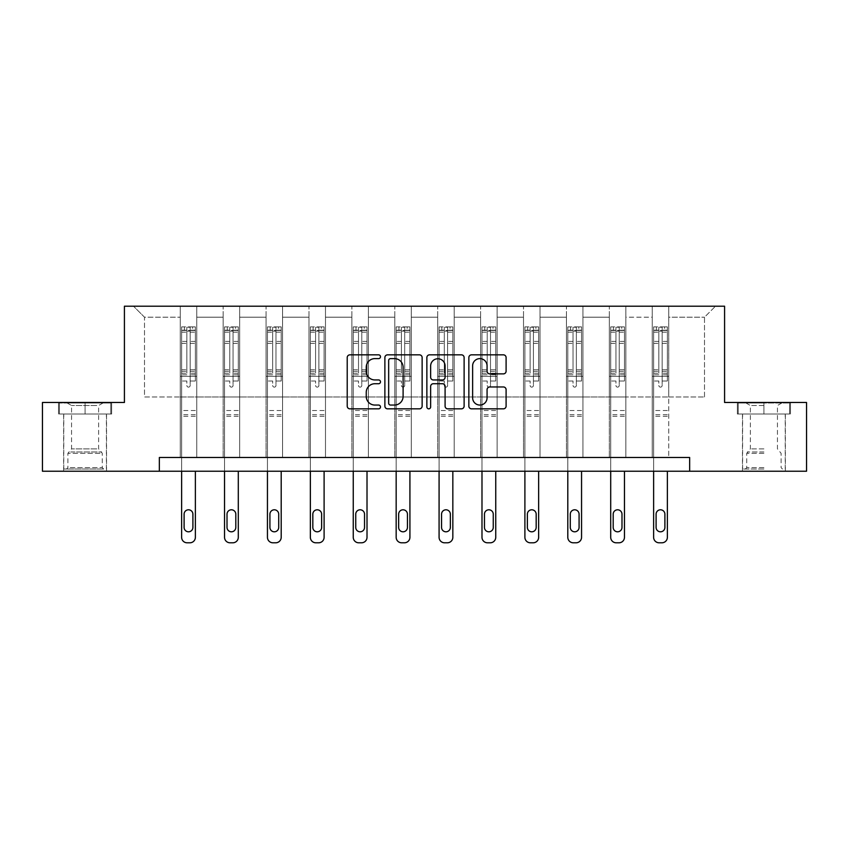 <?xml version="1.0" encoding="UTF-8"?>
<svg xmlns="http://www.w3.org/2000/svg" width="849" height="849" viewBox="0 0 849 849"><rect width="100%" height="100%" fill="white"/><g stroke="black" fill="none" stroke-linecap="round" stroke-linejoin="round"><path stroke-width="0.64" stroke-dasharray="4.25 3.18" d="M380.49 356.729A1.889 1.889 0 0 0 378.601 354.84L349.915 354.84A2.696 2.696 0 0 0 347.22 357.546L347.22 406.14A2.696 2.696 0 0 0 349.915 408.836L378.601 408.836A1.889 1.889 0 0 0 380.49 406.947A1.889 1.889 0 0 0 378.601 405.058L374.887 405.058A8.639 8.639 0 0 1 366.248 396.419L366.248 392.365A8.639 8.639 0 0 1 374.887 383.727L378.601 383.727A1.889 1.889 0 0 0 380.49 381.838A1.889 1.889 0 0 0 378.601 379.949L374.887 379.949A8.639 8.639 0 0 1 366.248 371.31L366.248 367.256A8.639 8.639 0 0 1 374.887 358.618L378.601 358.618A1.889 1.889 0 0 0 380.49 356.729M763.92 414.025L737.378 414.025L790.461 414.025L763.92 414.025L763.92 402.468L790.461 402.468L737.378 402.468L763.92 402.468L763.92 414.025L785.229 414.025L738.195 414.025L789.634 414.025L742.599 414.025L763.92 414.025L763.92 403.02L738.195 403.02L789.634 403.02L763.92 403.02L781.791 403.02L763.92 403.02L763.92 414.025M763.92 471.227L742.461 471.227L763.92 471.227M85.08 414.025L111.622 414.025L58.539 414.025L85.08 414.025L85.08 402.468L111.622 402.468L58.539 402.468L85.08 402.468L85.08 414.025L110.805 414.025L59.366 414.025L85.08 414.025L85.08 403.02L110.805 403.02L59.366 403.02L85.08 403.02L85.08 414.025M85.08 471.227L106.539 471.227L85.08 471.227M689.653 471.227L689.653 457.484L689.653 471.227L806.55 471.227L806.55 402.468L724.579 402.468L724.579 306.202L124.421 306.202L124.421 402.468L42.45 402.468L42.45 471.227L159.347 471.227L159.347 457.484L689.653 457.484L159.347 457.484L689.653 457.484L689.653 471.227L159.347 471.227L159.347 457.484L159.347 471.227M652.244 306.202L715.505 306.202L668.747 306.202L668.747 396.971L704.5 396.971L668.747 396.971L668.747 317.197L704.5 317.197L668.747 317.197L668.747 306.202L668.747 457.484L652.244 457.484L668.747 457.484L652.244 457.484L668.747 457.484L668.747 306.202L625.84 306.202L652.244 306.202L652.244 396.971L625.84 396.971L652.244 396.971L652.244 317.197L625.84 317.197L625.84 396.971L625.84 317.197L652.244 317.197L652.244 306.202L652.244 457.484L652.244 376.34L652.244 396.971L668.747 396.971L652.244 396.971L652.244 376.34L668.747 376.34L652.244 376.34L652.244 457.484L652.244 306.202M609.338 306.202L625.84 306.202L625.84 457.484L609.338 457.484L625.84 457.484L609.338 457.484L625.84 457.484L625.84 306.202L582.934 306.202L609.338 306.202L609.338 396.971L582.934 396.971L609.338 396.971L609.338 317.197L582.934 317.197L582.934 396.971L582.934 317.197L609.338 317.197L609.338 306.202L609.338 457.484L609.338 376.34L609.338 396.971L625.84 396.971L609.338 396.971L609.338 376.34L625.84 376.34L609.338 376.34L609.338 457.484L609.338 306.202M566.432 306.202L582.934 306.202L582.934 457.484L566.432 457.484L582.934 457.484L566.432 457.484L582.934 457.484L582.934 306.202L540.028 306.202L566.432 306.202L566.432 396.971L540.028 396.971L566.432 396.971L566.432 317.197L540.028 317.197L540.028 396.971L540.028 317.197L566.432 317.197L566.432 306.202L566.432 457.484L566.432 376.34L566.432 396.971L582.934 396.971L566.432 396.971L566.432 376.34L582.934 376.34L566.432 376.34L566.432 457.484L566.432 306.202M523.515 306.202L540.028 306.202L540.028 457.484L523.515 457.484L540.028 457.484L523.515 457.484L540.028 457.484L540.028 306.202L497.111 306.202L523.515 306.202L523.515 396.971L497.111 396.971L523.515 396.971L523.515 317.197L497.111 317.197L497.111 396.971L497.111 317.197L523.515 317.197L523.515 306.202L523.515 457.484L523.515 376.34L523.515 396.971L540.028 396.971L523.515 396.971L523.515 376.34L540.028 376.34L523.515 376.34L523.515 457.484L523.515 306.202M480.608 306.202L497.111 306.202L497.111 457.484L480.608 457.484L497.111 457.484L480.608 457.484L497.111 457.484L497.111 306.202L454.204 306.202L480.608 306.202L480.608 396.971L454.204 396.971L480.608 396.971L480.608 317.197L454.204 317.197L454.204 396.971L454.204 317.197L480.608 317.197L480.608 306.202L480.608 457.484L480.608 376.34L480.608 396.971L497.111 396.971L480.608 396.971L480.608 376.34L497.111 376.34L480.608 376.34L480.608 457.484L480.608 306.202M437.702 306.202L454.204 306.202L454.204 457.484L437.702 457.484L454.204 457.484L437.702 457.484L454.204 457.484L454.204 306.202L411.298 306.202L437.702 306.202L437.702 396.971L411.298 396.971L437.702 396.971L437.702 317.197L411.298 317.197L411.298 396.971L411.298 317.197L437.702 317.197L437.702 306.202L437.702 457.484L437.702 376.34L437.702 396.971L454.204 396.971L437.702 396.971L437.702 376.34L454.204 376.34L437.702 376.34L437.702 457.484L437.702 306.202M394.796 306.202L411.298 306.202L411.298 457.484L394.796 457.484L411.298 457.484L394.796 457.484L411.298 457.484L411.298 306.202L368.392 306.202L394.796 306.202L394.796 396.971L368.392 396.971L394.796 396.971L394.796 317.197L368.392 317.197L368.392 396.971L368.392 317.197L394.796 317.197L394.796 306.202L394.796 457.484L394.796 376.34L394.796 396.971L411.298 396.971L394.796 396.971L394.796 376.34L411.298 376.34L394.796 376.34L394.796 457.484L394.796 306.202M351.889 306.202L368.392 306.202L368.392 457.484L351.889 457.484L368.392 457.484L351.889 457.484L368.392 457.484L368.392 306.202L325.485 306.202L351.889 306.202L351.889 396.971L325.485 396.971L351.889 396.971L351.889 317.197L325.485 317.197L325.485 396.971L325.485 317.197L351.889 317.197L351.889 306.202L351.889 457.484L351.889 376.34L351.889 396.971L368.392 396.971L351.889 396.971L351.889 376.34L368.392 376.34L351.889 376.34L351.889 457.484L351.889 306.202M308.972 306.202L325.485 306.202L325.485 457.484L308.972 457.484L325.485 457.484L308.972 457.484L325.485 457.484L325.485 306.202L282.568 306.202L308.972 306.202L308.972 396.971L282.568 396.971L308.972 396.971L308.972 317.197L282.568 317.197L282.568 396.971L282.568 317.197L308.972 317.197L308.972 306.202L308.972 457.484L308.972 376.34L308.972 396.971L325.485 396.971L308.972 396.971L308.972 376.34L325.485 376.34L308.972 376.34L308.972 457.484L308.972 306.202M266.066 306.202L282.568 306.202L282.568 457.484L266.066 457.484L282.568 457.484L266.066 457.484L282.568 457.484L282.568 306.202L239.662 306.202L266.066 306.202L266.066 396.971L239.662 396.971L266.066 396.971L266.066 317.197L239.662 317.197L239.662 396.971L239.662 317.197L266.066 317.197L266.066 306.202L266.066 457.484L266.066 376.34L266.066 396.971L282.568 396.971L266.066 396.971L266.066 376.34L282.568 376.34L266.066 376.34L266.066 457.484L266.066 306.202M223.16 306.202L239.662 306.202L239.662 457.484L223.16 457.484L239.662 457.484L223.16 457.484L239.662 457.484L239.662 306.202L196.756 306.202L223.16 306.202L223.16 396.971L196.756 396.971L223.16 396.971L223.16 317.197L196.756 317.197L196.756 396.971L196.756 317.197L223.16 317.197L223.16 306.202L223.16 457.484L223.16 376.34L223.16 396.971L239.662 396.971L223.16 396.971L223.16 376.34L239.662 376.34L223.16 376.34L223.16 457.484L223.16 306.202M180.253 306.202L196.756 306.202L196.756 457.484L180.253 457.484L196.756 457.484L180.253 457.484L196.756 457.484L196.756 306.202L133.495 306.202L180.253 306.202L180.253 396.971L144.5 396.971L144.5 317.197L180.253 317.197L144.5 317.197L133.495 306.202L144.5 317.197L144.5 396.971L180.253 396.971L180.253 306.202L180.253 457.484L180.253 306.202M704.5 396.971L704.5 317.197L715.505 306.202L704.5 317.197L704.5 396.971M180.253 396.971L196.756 396.971L196.756 376.34L196.756 457.484L196.756 376.34L196.756 396.971L180.253 396.971L180.253 376.34L196.756 376.34L180.253 376.34L180.253 457.484L180.253 396.971M180.253 376.34L196.756 376.34L180.253 376.34M223.16 376.34L239.662 376.34L223.16 376.34M266.066 376.34L282.568 376.34L266.066 376.34M308.972 376.34L325.485 376.34L308.972 376.34M351.889 376.34L368.392 376.34L351.889 376.34M394.796 376.34L411.298 376.34L394.796 376.34M437.702 376.34L454.204 376.34L437.702 376.34M480.608 376.34L497.111 376.34L480.608 376.34M523.515 376.34L540.028 376.34L523.515 376.34M566.432 376.34L582.934 376.34L566.432 376.34M609.338 376.34L625.84 376.34L609.338 376.34M652.244 376.34L668.747 376.34L652.244 376.34M58.539 414.025L58.539 402.468L58.539 414.025M111.622 414.025L111.622 402.468L111.622 414.025M790.461 414.025L790.461 402.468L790.461 414.025M737.378 414.025L737.378 402.468L737.378 414.025M422.133 406.14L422.133 357.546A2.696 2.696 0 0 0 419.438 354.84L387.579 354.84A2.696 2.696 0 0 0 384.884 357.546L384.884 406.14A2.696 2.696 0 0 0 387.579 408.836L419.438 408.836A2.696 2.696 0 0 0 422.133 406.14M390.551 358.618A1.889 1.889 0 0 0 388.662 360.507L388.662 403.169A1.889 1.889 0 0 0 390.551 405.058L394.467 405.058A8.639 8.639 0 0 0 403.105 396.419L403.105 367.256A8.639 8.639 0 0 0 394.467 358.618L390.551 358.618M429.562 354.84L461.421 354.84A2.696 2.696 0 0 1 464.116 357.546L464.116 406.14A2.696 2.696 0 0 1 461.421 408.836L447.784 408.836A2.696 2.696 0 0 1 445.088 406.14L445.088 386.433A2.696 2.696 0 0 0 442.382 383.727L433.34 383.727A2.696 2.696 0 0 0 430.645 386.433L430.645 406.947A1.889 1.889 0 0 1 428.756 408.836A1.889 1.889 0 0 1 426.867 406.947L426.867 357.546A2.696 2.696 0 0 1 429.562 354.84M445.088 365.983A7.227 7.227 0 0 0 437.861 358.756A7.227 7.227 0 0 0 430.645 365.983L430.645 377.253A2.696 2.696 0 0 0 433.34 379.949L442.382 379.949A2.696 2.696 0 0 0 445.088 377.253L445.088 365.983M489.767 373.878L503.404 373.878A2.696 2.696 0 0 0 506.1 371.172L506.1 357.546A2.696 2.696 0 0 0 503.404 354.84L471.545 354.84A2.696 2.696 0 0 0 468.85 357.546L468.85 406.14A2.696 2.696 0 0 0 471.545 408.836L503.404 408.836A2.696 2.696 0 0 0 506.1 406.14L506.1 389.67A2.696 2.696 0 0 0 503.404 386.964L489.767 386.964A2.696 2.696 0 0 0 487.071 389.67L487.071 397.831A7.227 7.227 0 0 1 479.844 405.058A7.227 7.227 0 0 1 472.628 397.831L472.628 365.845A7.227 7.227 0 0 1 479.844 358.618A7.227 7.227 0 0 1 487.071 365.845L487.071 371.172A2.696 2.696 0 0 0 489.767 373.878M186.854 385.467A1.656 1.656 0 0 0 188.499 387.123A1.656 1.656 0 0 1 186.854 385.467L186.854 381.01L186.854 385.467M195.312 326.886L192.627 326.886L192.627 330.463L195.376 330.463L195.376 326.886L181.622 326.886L181.622 537.3A5.497 5.497 0 0 0 187.13 542.798L189.879 542.798A5.497 5.497 0 0 0 195.376 537.3L195.376 471.227M181.622 326.886L181.622 471.227M195.376 330.463L195.376 381.01L190.155 381.01L190.155 385.467A1.656 1.656 0 0 1 188.499 387.123A1.656 1.656 0 0 0 190.155 385.467L190.155 369.782L195.376 369.782M195.376 326.886L195.376 381.01L190.155 381.01L190.155 327.226L186.854 327.226L186.854 373.22L181.622 373.22M192.627 326.886L181.697 326.886M192.627 330.463L184.382 330.463L184.382 326.886M181.622 330.463L195.312 330.463M181.697 330.463L184.382 330.463M181.622 369.782L186.854 369.782L186.854 331.184L190.155 331.184L190.155 369.782M184.106 527.399A4.404 4.404 0 0 0 188.499 531.803A4.404 4.404 0 0 0 192.903 527.399L192.903 514.197A4.404 4.404 0 0 0 188.499 509.793A4.404 4.404 0 0 0 184.106 514.197L184.106 527.399M186.854 369.782L186.854 373.22M195.376 416.275L181.622 416.275M186.854 331.184L186.854 327.226M190.155 331.184L190.155 327.226M101.158 469.03L66.519 469.03L101.158 469.03M70.191 467.661L102.273 467.661L70.191 467.661M100.564 403.02L67.209 403.02L100.564 403.02M96.807 405.525L71.549 405.525L96.807 405.525M96.807 448.877L71.549 448.877L96.807 448.877M103.546 469.03L63.771 469.03L103.546 469.03M103.546 414.025L63.771 414.025L103.546 414.025M59.366 414.025L59.366 403.02L59.366 414.025M110.805 414.025L110.805 403.02L110.805 414.025M763.92 469.03L742.599 469.03L763.92 469.03M763.92 467.661L746.727 467.661L763.92 467.661M763.92 405.525L750.378 405.525L763.92 405.525M763.92 448.877L750.378 448.877L763.92 448.877M789.634 414.025L789.634 403.02L789.634 414.025M738.195 414.025L738.195 403.02L738.195 414.025M229.761 385.467A1.656 1.656 0 0 0 231.416 387.123A1.656 1.656 0 0 1 229.761 385.467L229.761 381.01L229.761 385.467M238.219 326.886L235.534 326.886L235.534 330.463L238.293 330.463L238.293 326.886L224.539 326.886L224.539 537.3A5.497 5.497 0 0 0 230.037 542.798L232.785 542.798A5.497 5.497 0 0 0 238.293 537.3L238.293 471.227M224.539 326.886L224.539 471.227M238.293 330.463L238.293 381.01L233.061 381.01L233.061 385.467A1.656 1.656 0 0 1 231.416 387.123A1.656 1.656 0 0 0 233.061 385.467L233.061 369.782L238.293 369.782M238.293 326.886L238.293 381.01L233.061 381.01L233.061 327.226L229.761 327.226L229.761 373.22L224.539 373.22M235.534 326.886L224.603 326.886M235.534 330.463L227.288 330.463L227.288 326.886M224.539 330.463L238.219 330.463M224.603 330.463L227.288 330.463M224.539 369.782L229.761 369.782L229.761 331.184L233.061 331.184L233.061 369.782M227.012 527.399A4.404 4.404 0 0 0 231.416 531.803A4.404 4.404 0 0 0 235.81 527.399L235.81 514.197A4.404 4.404 0 0 0 231.416 509.793A4.404 4.404 0 0 0 227.012 514.197L227.012 527.399M229.761 369.782L229.761 373.22M238.293 416.275L224.539 416.275M229.761 331.184L229.761 327.226M233.061 331.184L233.061 327.226M272.667 385.467A1.656 1.656 0 0 0 274.323 387.123A1.656 1.656 0 0 1 272.667 385.467L272.667 381.01L272.667 385.467M281.125 326.886L278.451 326.886L278.451 330.463L281.199 330.463L281.199 326.886L267.446 326.886L267.446 537.3A5.497 5.497 0 0 0 272.943 542.798L275.692 542.798A5.497 5.497 0 0 0 281.199 537.3L281.199 471.227M267.446 326.886L267.446 471.227M281.199 330.463L281.199 381.01L275.967 381.01L275.967 385.467A1.656 1.656 0 0 1 274.323 387.123A1.656 1.656 0 0 0 275.967 385.467L275.967 369.782L281.199 369.782M281.199 326.886L281.199 381.01L275.967 381.01L275.967 327.226L272.667 327.226L272.667 373.22L267.446 373.22M278.451 326.886L267.509 326.886M278.451 330.463L270.194 330.463L270.194 326.886M267.446 330.463L281.125 330.463M267.509 330.463L270.194 330.463M267.446 369.782L272.667 369.782L272.667 331.184L275.967 331.184L275.967 369.782M269.918 527.399A4.404 4.404 0 0 0 274.323 531.803A4.404 4.404 0 0 0 278.716 527.399L278.716 514.197A4.404 4.404 0 0 0 274.323 509.793A4.404 4.404 0 0 0 269.918 514.197L269.918 527.399M272.667 369.782L272.667 373.22M281.199 416.275L267.446 416.275M272.667 331.184L272.667 327.226M275.967 331.184L275.967 327.226M315.584 385.467A1.656 1.656 0 0 0 317.229 387.123A1.656 1.656 0 0 1 315.584 385.467L315.584 381.01L315.584 385.467M324.031 326.886L321.357 326.886L321.357 330.463L324.106 330.463L324.106 326.886L310.352 326.886L310.352 537.3A5.497 5.497 0 0 0 315.849 542.798L318.608 542.798A5.497 5.497 0 0 0 324.106 537.3L324.106 471.227M310.352 326.886L310.352 471.227M324.106 330.463L324.106 381.01L318.884 381.01L318.884 385.467A1.656 1.656 0 0 1 317.229 387.123A1.656 1.656 0 0 0 318.884 385.467L318.884 369.782L324.106 369.782M324.106 326.886L324.106 381.01L318.884 381.01L318.884 327.226L315.584 327.226L315.584 373.22L310.352 373.22M321.357 326.886L310.426 326.886M321.357 330.463L313.101 330.463L313.101 326.886M310.352 330.463L324.031 330.463M310.426 330.463L313.101 330.463M310.352 369.782L315.584 369.782L315.584 331.184L318.884 331.184L318.884 369.782M312.825 527.399A4.404 4.404 0 0 0 317.229 531.803A4.404 4.404 0 0 0 321.633 527.399L321.633 514.197A4.404 4.404 0 0 0 317.229 509.793A4.404 4.404 0 0 0 312.825 514.197L312.825 527.399M315.584 369.782L315.584 373.22M324.106 416.275L310.352 416.275M315.584 331.184L315.584 327.226M318.884 331.184L318.884 327.226M358.49 385.467A1.656 1.656 0 0 0 360.135 387.123A1.656 1.656 0 0 1 358.49 385.467L358.49 381.01L358.49 385.467M366.948 326.886L364.263 326.886L364.263 330.463L367.012 330.463L367.012 326.886L353.258 326.886L353.258 537.3A5.497 5.497 0 0 0 358.766 542.798L361.515 542.798A5.497 5.497 0 0 0 367.012 537.3L367.012 471.227M353.258 326.886L353.258 471.227M367.012 330.463L367.012 381.01L361.791 381.01L361.791 385.467A1.656 1.656 0 0 1 360.135 387.123A1.656 1.656 0 0 0 361.791 385.467L361.791 369.782L367.012 369.782M367.012 326.886L367.012 381.01L361.791 381.01L361.791 327.226L358.49 327.226L358.49 373.22L353.258 373.22M364.263 326.886L353.333 326.886M364.263 330.463L356.007 330.463L356.007 326.886M353.258 330.463L366.948 330.463M353.333 330.463L356.007 330.463M353.258 369.782L358.49 369.782L358.49 331.184L361.791 331.184L361.791 369.782M355.742 527.399A4.404 4.404 0 0 0 360.135 531.803A4.404 4.404 0 0 0 364.539 527.399L364.539 514.197A4.404 4.404 0 0 0 360.135 509.793A4.404 4.404 0 0 0 355.742 514.197L355.742 527.399M358.49 369.782L358.49 373.22M367.012 416.275L353.258 416.275M358.49 331.184L358.49 327.226M361.791 331.184L361.791 327.226M401.397 385.467A1.656 1.656 0 0 0 403.042 387.123A1.656 1.656 0 0 1 401.397 385.467L401.397 381.01L401.397 385.467M409.855 326.886L407.17 326.886L407.17 330.463L409.918 330.463L409.918 326.886L396.165 326.886L396.165 537.3A5.497 5.497 0 0 0 401.673 542.798L404.421 542.798A5.497 5.497 0 0 0 409.918 537.3L409.918 471.227M396.165 326.886L396.165 471.227M409.918 330.463L409.918 381.01L404.697 381.01L404.697 385.467A1.656 1.656 0 0 1 403.042 387.123A1.656 1.656 0 0 0 404.697 385.467L404.697 369.782L409.918 369.782M409.918 326.886L409.918 381.01L404.697 381.01L404.697 327.226L401.397 327.226L401.397 373.22L396.165 373.22M407.17 326.886L396.239 326.886M407.17 330.463L398.924 330.463L398.924 326.886M396.165 330.463L409.855 330.463M396.239 330.463L398.924 330.463M396.165 369.782L401.397 369.782L401.397 331.184L404.697 331.184L404.697 369.782M398.648 527.399A4.404 4.404 0 0 0 403.042 531.803A4.404 4.404 0 0 0 407.446 527.399L407.446 514.197A4.404 4.404 0 0 0 403.042 509.793A4.404 4.404 0 0 0 398.648 514.197L398.648 527.399M401.397 369.782L401.397 373.22M409.918 416.275L396.165 416.275M401.397 331.184L401.397 327.226M404.697 331.184L404.697 327.226M444.303 385.467A1.656 1.656 0 0 0 445.958 387.123A1.656 1.656 0 0 1 444.303 385.467L444.303 381.01L444.303 385.467M452.761 326.886L450.076 326.886L450.076 330.463L452.835 330.463L452.835 326.886L439.082 326.886L439.082 537.3A5.497 5.497 0 0 0 444.579 542.798L447.327 542.798A5.497 5.497 0 0 0 452.835 537.3L452.835 471.227M439.082 326.886L439.082 471.227M452.835 330.463L452.835 381.01L447.603 381.01L447.603 385.467A1.656 1.656 0 0 1 445.958 387.123A1.656 1.656 0 0 0 447.603 385.467L447.603 369.782L452.835 369.782M452.835 326.886L452.835 381.01L447.603 381.01L447.603 327.226L444.303 327.226L444.303 373.22L439.082 373.22M450.076 326.886L439.145 326.886M450.076 330.463L441.83 330.463L441.83 326.886M439.082 330.463L452.761 330.463M439.145 330.463L441.83 330.463M439.082 369.782L444.303 369.782L444.303 331.184L447.603 331.184L447.603 369.782M441.554 527.399A4.404 4.404 0 0 0 445.958 531.803A4.404 4.404 0 0 0 450.352 527.399L450.352 514.197A4.404 4.404 0 0 0 445.958 509.793A4.404 4.404 0 0 0 441.554 514.197L441.554 527.399M444.303 369.782L444.303 373.22M452.835 416.275L439.082 416.275M444.303 331.184L444.303 327.226M447.603 331.184L447.603 327.226M487.209 385.467A1.656 1.656 0 0 0 488.865 387.123A1.656 1.656 0 0 1 487.209 385.467L487.209 381.01L487.209 385.467M495.667 326.886L492.993 326.886L492.993 330.463L495.742 330.463L495.742 326.886L481.988 326.886L481.988 537.3A5.497 5.497 0 0 0 487.485 542.798L490.234 542.798A5.497 5.497 0 0 0 495.742 537.3L495.742 471.227M481.988 326.886L481.988 471.227M495.742 330.463L495.742 381.01L490.51 381.01L490.51 385.467A1.656 1.656 0 0 1 488.865 387.123A1.656 1.656 0 0 0 490.51 385.467L490.51 369.782L495.742 369.782M495.742 326.886L495.742 381.01L490.51 381.01L490.51 327.226L487.209 327.226L487.209 373.22L481.988 373.22M492.993 326.886L482.052 326.886M492.993 330.463L484.737 330.463L484.737 326.886M481.988 330.463L495.667 330.463M482.052 330.463L484.737 330.463M481.988 369.782L487.209 369.782L487.209 331.184L490.51 331.184L490.51 369.782M484.461 527.399A4.404 4.404 0 0 0 488.865 531.803A4.404 4.404 0 0 0 493.258 527.399L493.258 514.197A4.404 4.404 0 0 0 488.865 509.793A4.404 4.404 0 0 0 484.461 514.197L484.461 527.399M487.209 369.782L487.209 373.22M495.742 416.275L481.988 416.275M487.209 331.184L487.209 327.226M490.51 331.184L490.51 327.226M530.116 385.467A1.656 1.656 0 0 0 531.771 387.123A1.656 1.656 0 0 1 530.116 385.467L530.116 381.01L530.116 385.467M538.574 326.886L535.899 326.886L535.899 330.463L538.648 330.463L538.648 326.886L524.894 326.886L524.894 537.3A5.497 5.497 0 0 0 530.392 542.798L533.151 542.798A5.497 5.497 0 0 0 538.648 537.3L538.648 471.227M524.894 326.886L524.894 471.227M538.648 330.463L538.648 381.01L533.416 381.01L533.416 385.467A1.656 1.656 0 0 1 531.771 387.123A1.656 1.656 0 0 0 533.416 385.467L533.416 369.782L538.648 369.782M538.648 326.886L538.648 381.01L533.416 381.01L533.416 327.226L530.116 327.226L530.116 373.22L524.894 373.22M535.899 326.886L524.969 326.886M535.899 330.463L527.643 330.463L527.643 326.886M524.894 330.463L538.574 330.463M524.969 330.463L527.643 330.463M524.894 369.782L530.116 369.782L530.116 331.184L533.416 331.184L533.416 369.782M527.367 527.399A4.404 4.404 0 0 0 531.771 531.803A4.404 4.404 0 0 0 536.175 527.399L536.175 514.197A4.404 4.404 0 0 0 531.771 509.793A4.404 4.404 0 0 0 527.367 514.197L527.367 527.399M530.116 369.782L530.116 373.22M538.648 416.275L524.894 416.275M530.116 331.184L530.116 327.226M533.416 331.184L533.416 327.226M573.033 385.467A1.656 1.656 0 0 0 574.677 387.123A1.656 1.656 0 0 1 573.033 385.467L573.033 381.01L573.033 385.467M581.491 326.886L578.806 326.886L578.806 330.463L581.554 330.463L581.554 326.886L567.801 326.886L567.801 537.3A5.497 5.497 0 0 0 573.308 542.798L576.057 542.798A5.497 5.497 0 0 0 581.554 537.3L581.554 471.227M567.801 326.886L567.801 471.227M581.554 330.463L581.554 381.01L576.333 381.01L576.333 385.467A1.656 1.656 0 0 1 574.677 387.123A1.656 1.656 0 0 0 576.333 385.467L576.333 369.782L581.554 369.782M581.554 326.886L581.554 381.01L576.333 381.01L576.333 327.226L573.033 327.226L573.033 373.22L567.801 373.22M578.806 326.886L567.875 326.886M578.806 330.463L570.549 330.463L570.549 326.886M567.801 330.463L581.491 330.463M567.875 330.463L570.549 330.463M567.801 369.782L573.033 369.782L573.033 331.184L576.333 331.184L576.333 369.782M570.284 527.399A4.404 4.404 0 0 0 574.677 531.803A4.404 4.404 0 0 0 579.082 527.399L579.082 514.197A4.404 4.404 0 0 0 574.677 509.793A4.404 4.404 0 0 0 570.284 514.197L570.284 527.399M573.033 369.782L573.033 373.22M581.554 416.275L567.801 416.275M573.033 331.184L573.033 327.226M576.333 331.184L576.333 327.226M615.939 385.467A1.656 1.656 0 0 0 617.584 387.123A1.656 1.656 0 0 1 615.939 385.467L615.939 381.01L615.939 385.467M624.397 326.886L621.712 326.886L621.712 330.463L624.461 330.463L624.461 326.886L610.707 326.886L610.707 537.3A5.497 5.497 0 0 0 616.215 542.798L618.963 542.798A5.497 5.497 0 0 0 624.461 537.3L624.461 471.227M610.707 326.886L610.707 471.227M624.461 330.463L624.461 381.01L619.239 381.01L619.239 385.467A1.656 1.656 0 0 1 617.584 387.123A1.656 1.656 0 0 0 619.239 385.467L619.239 369.782L624.461 369.782M624.461 326.886L624.461 381.01L619.239 381.01L619.239 327.226L615.939 327.226L615.939 373.22L610.707 373.22M621.712 326.886L610.781 326.886M621.712 330.463L613.466 330.463L613.466 326.886M610.707 330.463L624.397 330.463M610.781 330.463L613.466 330.463M610.707 369.782L615.939 369.782L615.939 331.184L619.239 331.184L619.239 369.782M613.19 527.399A4.404 4.404 0 0 0 617.584 531.803A4.404 4.404 0 0 0 621.988 527.399L621.988 514.197A4.404 4.404 0 0 0 617.584 509.793A4.404 4.404 0 0 0 613.19 514.197L613.19 527.399M615.939 369.782L615.939 373.22M624.461 416.275L610.707 416.275M615.939 331.184L615.939 327.226M619.239 331.184L619.239 327.226M658.845 385.467A1.656 1.656 0 0 0 660.501 387.123A1.656 1.656 0 0 1 658.845 385.467L658.845 381.01L658.845 385.467M667.303 326.886L664.618 326.886L664.618 330.463L667.378 330.463L667.378 326.886L653.624 326.886L653.624 537.3A5.497 5.497 0 0 0 659.121 542.798L661.87 542.798A5.497 5.497 0 0 0 667.378 537.3L667.378 471.227M653.624 326.886L653.624 471.227M667.378 330.463L667.378 381.01L662.146 381.01L662.146 385.467A1.656 1.656 0 0 1 660.501 387.123A1.656 1.656 0 0 0 662.146 385.467L662.146 369.782L667.378 369.782M667.378 326.886L667.378 381.01L662.146 381.01L662.146 327.226L658.845 327.226L658.845 373.22L653.624 373.22M664.618 326.886L653.688 326.886M664.618 330.463L656.373 330.463L656.373 326.886M653.624 330.463L667.303 330.463M653.688 330.463L656.373 330.463M653.624 369.782L658.845 369.782L658.845 331.184L662.146 331.184L662.146 369.782M656.097 527.399A4.404 4.404 0 0 0 660.501 531.803A4.404 4.404 0 0 0 664.894 527.399L664.894 514.197A4.404 4.404 0 0 0 660.501 509.793A4.404 4.404 0 0 0 656.097 514.197L656.097 527.399M658.845 369.782L658.845 373.22M667.378 416.275L653.624 416.275M658.845 331.184L658.845 327.226M662.146 331.184L662.146 327.226M186.854 341.415L181.622 341.415M181.622 343.378L186.854 343.378M186.854 381.01L181.622 381.01L186.854 381.01M195.376 410.502L181.622 410.502M186.854 374.78L181.622 374.78M195.376 374.78L190.155 374.78M181.622 371.342L186.854 371.342M190.155 371.342L195.376 371.342M195.376 373.22L190.155 373.22M195.376 341.415L190.155 341.415M190.155 343.378L195.376 343.378M186.854 330.176L181.622 330.176M181.622 332.139L186.854 332.139M195.376 330.176L190.155 330.176M190.155 332.139L195.376 332.139M195.376 414.726L181.622 414.726M99.97 453.324L67.888 453.324L99.97 453.324M70.679 451.965L101.71 451.965L70.679 451.965M763.92 453.324L746.727 453.324L763.92 453.324M763.92 451.965L747.29 451.965L763.92 451.965M229.761 341.415L224.539 341.415M224.539 343.378L229.761 343.378M229.761 381.01L224.539 381.01L229.761 381.01M238.293 410.502L224.539 410.502M229.761 374.78L224.539 374.78M238.293 374.78L233.061 374.78M224.539 371.342L229.761 371.342M233.061 371.342L238.293 371.342M238.293 373.22L233.061 373.22M238.293 341.415L233.061 341.415M233.061 343.378L238.293 343.378M229.761 330.176L224.539 330.176M224.539 332.139L229.761 332.139M238.293 330.176L233.061 330.176M233.061 332.139L238.293 332.139M238.293 414.726L224.539 414.726M272.667 341.415L267.446 341.415M267.446 343.378L272.667 343.378M272.667 381.01L267.446 381.01L272.667 381.01M281.199 410.502L267.446 410.502M272.667 374.78L267.446 374.78M281.199 374.78L275.967 374.78M267.446 371.342L272.667 371.342M275.967 371.342L281.199 371.342M281.199 373.22L275.967 373.22M281.199 341.415L275.967 341.415M275.967 343.378L281.199 343.378M272.667 330.176L267.446 330.176M267.446 332.139L272.667 332.139M281.199 330.176L275.967 330.176M275.967 332.139L281.199 332.139M281.199 414.726L267.446 414.726M315.584 341.415L310.352 341.415M310.352 343.378L315.584 343.378M315.584 381.01L310.352 381.01L315.584 381.01M324.106 410.502L310.352 410.502M315.584 374.78L310.352 374.78M324.106 374.78L318.884 374.78M310.352 371.342L315.584 371.342M318.884 371.342L324.106 371.342M324.106 373.22L318.884 373.22M324.106 341.415L318.884 341.415M318.884 343.378L324.106 343.378M315.584 330.176L310.352 330.176M310.352 332.139L315.584 332.139M324.106 330.176L318.884 330.176M318.884 332.139L324.106 332.139M324.106 414.726L310.352 414.726M358.49 341.415L353.258 341.415M353.258 343.378L358.49 343.378M358.49 381.01L353.258 381.01L358.49 381.01M367.012 410.502L353.258 410.502M358.49 374.78L353.258 374.78M367.012 374.78L361.791 374.78M353.258 371.342L358.49 371.342M361.791 371.342L367.012 371.342M367.012 373.22L361.791 373.22M367.012 341.415L361.791 341.415M361.791 343.378L367.012 343.378M358.49 330.176L353.258 330.176M353.258 332.139L358.49 332.139M367.012 330.176L361.791 330.176M361.791 332.139L367.012 332.139M367.012 414.726L353.258 414.726M401.397 341.415L396.165 341.415M396.165 343.378L401.397 343.378M401.397 381.01L396.165 381.01L401.397 381.01M409.918 410.502L396.165 410.502M401.397 374.78L396.165 374.78M409.918 374.78L404.697 374.78M396.165 371.342L401.397 371.342M404.697 371.342L409.918 371.342M409.918 373.22L404.697 373.22M409.918 341.415L404.697 341.415M404.697 343.378L409.918 343.378M401.397 330.176L396.165 330.176M396.165 332.139L401.397 332.139M409.918 330.176L404.697 330.176M404.697 332.139L409.918 332.139M409.918 414.726L396.165 414.726M444.303 341.415L439.082 341.415M439.082 343.378L444.303 343.378M444.303 381.01L439.082 381.01L444.303 381.01M452.835 410.502L439.082 410.502M444.303 374.78L439.082 374.78M452.835 374.78L447.603 374.78M439.082 371.342L444.303 371.342M447.603 371.342L452.835 371.342M452.835 373.22L447.603 373.22M452.835 341.415L447.603 341.415M447.603 343.378L452.835 343.378M444.303 330.176L439.082 330.176M439.082 332.139L444.303 332.139M452.835 330.176L447.603 330.176M447.603 332.139L452.835 332.139M452.835 414.726L439.082 414.726M487.209 341.415L481.988 341.415M481.988 343.378L487.209 343.378M487.209 381.01L481.988 381.01L487.209 381.01M495.742 410.502L481.988 410.502M487.209 374.78L481.988 374.78M495.742 374.78L490.51 374.78M481.988 371.342L487.209 371.342M490.51 371.342L495.742 371.342M495.742 373.22L490.51 373.22M495.742 341.415L490.51 341.415M490.51 343.378L495.742 343.378M487.209 330.176L481.988 330.176M481.988 332.139L487.209 332.139M495.742 330.176L490.51 330.176M490.51 332.139L495.742 332.139M495.742 414.726L481.988 414.726M530.116 341.415L524.894 341.415M524.894 343.378L530.116 343.378M530.116 381.01L524.894 381.01L530.116 381.01M538.648 410.502L524.894 410.502M530.116 374.78L524.894 374.78M538.648 374.78L533.416 374.78M524.894 371.342L530.116 371.342M533.416 371.342L538.648 371.342M538.648 373.22L533.416 373.22M538.648 341.415L533.416 341.415M533.416 343.378L538.648 343.378M530.116 330.176L524.894 330.176M524.894 332.139L530.116 332.139M538.648 330.176L533.416 330.176M533.416 332.139L538.648 332.139M538.648 414.726L524.894 414.726M573.033 341.415L567.801 341.415M567.801 343.378L573.033 343.378M573.033 381.01L567.801 381.01L573.033 381.01M581.554 410.502L567.801 410.502M573.033 374.78L567.801 374.78M581.554 374.78L576.333 374.78M567.801 371.342L573.033 371.342M576.333 371.342L581.554 371.342M581.554 373.22L576.333 373.22M581.554 341.415L576.333 341.415M576.333 343.378L581.554 343.378M573.033 330.176L567.801 330.176M567.801 332.139L573.033 332.139M581.554 330.176L576.333 330.176M576.333 332.139L581.554 332.139M581.554 414.726L567.801 414.726M615.939 341.415L610.707 341.415M610.707 343.378L615.939 343.378M615.939 381.01L610.707 381.01L615.939 381.01M624.461 410.502L610.707 410.502M615.939 374.78L610.707 374.78M624.461 374.78L619.239 374.78M610.707 371.342L615.939 371.342M619.239 371.342L624.461 371.342M624.461 373.22L619.239 373.22M624.461 341.415L619.239 341.415M619.239 343.378L624.461 343.378M615.939 330.176L610.707 330.176M610.707 332.139L615.939 332.139M624.461 330.176L619.239 330.176M619.239 332.139L624.461 332.139M624.461 414.726L610.707 414.726M658.845 341.415L653.624 341.415M653.624 343.378L658.845 343.378M658.845 381.01L653.624 381.01L658.845 381.01M667.378 410.502L653.624 410.502M658.845 374.78L653.624 374.78M667.378 374.78L662.146 374.78M653.624 371.342L658.845 371.342M662.146 371.342L667.378 371.342M667.378 373.22L662.146 373.22M667.378 341.415L662.146 341.415M662.146 343.378L667.378 343.378M658.845 330.176L653.624 330.176M653.624 332.139L658.845 332.139M667.378 330.176L662.146 330.176M662.146 332.139L667.378 332.139M667.378 414.726L653.624 414.726M742.461 471.227L742.461 414.025M63.633 471.227L63.633 414.025M106.539 471.227L106.539 414.025M785.367 471.227L785.367 414.025M102.962 403.02L98.622 405.525L98.622 448.877L102.273 453.324L102.273 467.661L103.652 469.03M63.771 469.03L63.771 414.025M106.401 469.03L106.401 414.025M67.209 403.02L71.549 405.525L71.549 448.877L67.888 453.324L67.888 467.661L66.519 469.03M746.038 403.02L750.378 405.525L750.378 448.877L746.727 453.324L746.727 467.661L745.348 469.03M785.229 469.03L785.229 414.025M742.599 469.03L742.599 414.025M781.791 403.02L777.451 405.525L777.451 448.877L781.112 453.324L781.112 467.661L782.481 469.03"/><path stroke-width="1.27" d="M380.49 356.729A1.889 1.889 0 0 0 378.601 354.84L349.915 354.84A2.696 2.696 0 0 0 347.22 357.546L347.22 406.14A2.696 2.696 0 0 0 349.915 408.836L378.601 408.836A1.889 1.889 0 0 0 380.49 406.947A1.889 1.889 0 0 0 378.601 405.058L374.887 405.058A8.639 8.639 0 0 1 366.248 396.419L366.248 392.365A8.639 8.639 0 0 1 374.887 383.727L378.601 383.727A1.889 1.889 0 0 0 380.49 381.838A1.889 1.889 0 0 0 378.601 379.949L374.887 379.949A8.639 8.639 0 0 1 366.248 371.31L366.248 367.256A8.639 8.639 0 0 1 374.887 358.618L378.601 358.618A1.889 1.889 0 0 0 380.49 356.729M503.404 373.878A2.696 2.696 0 0 0 506.1 371.172L506.1 357.546A2.696 2.696 0 0 0 503.404 354.84L471.545 354.84A2.696 2.696 0 0 0 468.85 357.546L468.85 406.14A2.696 2.696 0 0 0 471.545 408.836L503.404 408.836A2.696 2.696 0 0 0 506.1 406.14L506.1 389.67A2.696 2.696 0 0 0 503.404 386.964L489.767 386.964A2.696 2.696 0 0 0 487.071 389.67L487.071 397.831A7.227 7.227 0 0 1 479.844 405.058A7.227 7.227 0 0 1 472.628 397.831L472.628 365.845A7.227 7.227 0 0 1 479.844 358.618A7.227 7.227 0 0 1 487.071 365.845L487.071 371.172A2.696 2.696 0 0 0 489.767 373.878L503.404 373.878M159.347 471.227L42.45 471.227L42.45 402.468L124.421 402.468L124.421 306.202L724.579 306.202L724.579 402.468L806.55 402.468L806.55 471.227L689.653 471.227L689.653 457.484L159.347 457.484L159.347 471.227L689.653 471.227M422.133 357.546A2.696 2.696 0 0 0 419.438 354.84L387.579 354.84A2.696 2.696 0 0 0 384.884 357.546L384.884 406.14A2.696 2.696 0 0 0 387.579 408.836L419.438 408.836A2.696 2.696 0 0 0 422.133 406.14L422.133 357.546M429.562 354.84L461.421 354.84A2.696 2.696 0 0 1 464.116 357.546L464.116 406.14A2.696 2.696 0 0 1 461.421 408.836L447.784 408.836A2.696 2.696 0 0 1 445.088 406.14L445.088 386.433A2.696 2.696 0 0 0 442.382 383.727L433.34 383.727A2.696 2.696 0 0 0 430.645 386.433L430.645 406.947A1.889 1.889 0 0 1 428.756 408.836A1.889 1.889 0 0 1 426.867 406.947L426.867 357.546A2.696 2.696 0 0 1 429.562 354.84M390.551 358.618A1.889 1.889 0 0 0 388.662 360.507L388.662 403.169A1.889 1.889 0 0 0 390.551 405.058L394.467 405.058A8.639 8.639 0 0 0 403.105 396.419L403.105 367.256A8.639 8.639 0 0 0 394.467 358.618L390.551 358.618M445.088 365.983A7.227 7.227 0 0 0 437.861 358.756A7.227 7.227 0 0 0 430.645 365.983L430.645 377.253A2.696 2.696 0 0 0 433.34 379.949L442.382 379.949A2.696 2.696 0 0 0 445.088 377.253L445.088 365.983M195.376 471.227L195.376 537.3A5.497 5.497 0 0 1 189.879 542.798L187.13 542.798A5.497 5.497 0 0 1 181.622 537.3L181.622 471.227M192.903 527.399L192.903 514.197A4.404 4.404 0 0 0 188.499 509.793A4.404 4.404 0 0 0 184.106 514.197L184.106 527.399A4.404 4.404 0 0 0 188.499 531.803A4.404 4.404 0 0 0 192.903 527.399M238.293 471.227L238.293 537.3A5.497 5.497 0 0 1 232.785 542.798L230.037 542.798A5.497 5.497 0 0 1 224.539 537.3L224.539 471.227M235.81 527.399L235.81 514.197A4.404 4.404 0 0 0 231.416 509.793A4.404 4.404 0 0 0 227.012 514.197L227.012 527.399A4.404 4.404 0 0 0 231.416 531.803A4.404 4.404 0 0 0 235.81 527.399M281.199 471.227L281.199 537.3A5.497 5.497 0 0 1 275.692 542.798L272.943 542.798A5.497 5.497 0 0 1 267.446 537.3L267.446 471.227M278.716 527.399L278.716 514.197A4.404 4.404 0 0 0 274.323 509.793A4.404 4.404 0 0 0 269.918 514.197L269.918 527.399A4.404 4.404 0 0 0 274.323 531.803A4.404 4.404 0 0 0 278.716 527.399M324.106 471.227L324.106 537.3A5.497 5.497 0 0 1 318.608 542.798L315.849 542.798A5.497 5.497 0 0 1 310.352 537.3L310.352 471.227M321.633 527.399L321.633 514.197A4.404 4.404 0 0 0 317.229 509.793A4.404 4.404 0 0 0 312.825 514.197L312.825 527.399A4.404 4.404 0 0 0 317.229 531.803A4.404 4.404 0 0 0 321.633 527.399M367.012 471.227L367.012 537.3A5.497 5.497 0 0 1 361.515 542.798L358.766 542.798A5.497 5.497 0 0 1 353.258 537.3L353.258 471.227M364.539 527.399L364.539 514.197A4.404 4.404 0 0 0 360.135 509.793A4.404 4.404 0 0 0 355.742 514.197L355.742 527.399A4.404 4.404 0 0 0 360.135 531.803A4.404 4.404 0 0 0 364.539 527.399M409.918 471.227L409.918 537.3A5.497 5.497 0 0 1 404.421 542.798L401.673 542.798A5.497 5.497 0 0 1 396.165 537.3L396.165 471.227M407.446 527.399L407.446 514.197A4.404 4.404 0 0 0 403.042 509.793A4.404 4.404 0 0 0 398.648 514.197L398.648 527.399A4.404 4.404 0 0 0 403.042 531.803A4.404 4.404 0 0 0 407.446 527.399M452.835 471.227L452.835 537.3A5.497 5.497 0 0 1 447.327 542.798L444.579 542.798A5.497 5.497 0 0 1 439.082 537.3L439.082 471.227M450.352 527.399L450.352 514.197A4.404 4.404 0 0 0 445.958 509.793A4.404 4.404 0 0 0 441.554 514.197L441.554 527.399A4.404 4.404 0 0 0 445.958 531.803A4.404 4.404 0 0 0 450.352 527.399M495.742 471.227L495.742 537.3A5.497 5.497 0 0 1 490.234 542.798L487.485 542.798A5.497 5.497 0 0 1 481.988 537.3L481.988 471.227M493.258 527.399L493.258 514.197A4.404 4.404 0 0 0 488.865 509.793A4.404 4.404 0 0 0 484.461 514.197L484.461 527.399A4.404 4.404 0 0 0 488.865 531.803A4.404 4.404 0 0 0 493.258 527.399M538.648 471.227L538.648 537.3A5.497 5.497 0 0 1 533.151 542.798L530.392 542.798A5.497 5.497 0 0 1 524.894 537.3L524.894 471.227M536.175 527.399L536.175 514.197A4.404 4.404 0 0 0 531.771 509.793A4.404 4.404 0 0 0 527.367 514.197L527.367 527.399A4.404 4.404 0 0 0 531.771 531.803A4.404 4.404 0 0 0 536.175 527.399M581.554 471.227L581.554 537.3A5.497 5.497 0 0 1 576.057 542.798L573.308 542.798A5.497 5.497 0 0 1 567.801 537.3L567.801 471.227M579.082 527.399L579.082 514.197A4.404 4.404 0 0 0 574.677 509.793A4.404 4.404 0 0 0 570.284 514.197L570.284 527.399A4.404 4.404 0 0 0 574.677 531.803A4.404 4.404 0 0 0 579.082 527.399M624.461 471.227L624.461 537.3A5.497 5.497 0 0 1 618.963 542.798L616.215 542.798A5.497 5.497 0 0 1 610.707 537.3L610.707 471.227M621.988 527.399L621.988 514.197A4.404 4.404 0 0 0 617.584 509.793A4.404 4.404 0 0 0 613.19 514.197L613.19 527.399A4.404 4.404 0 0 0 617.584 531.803A4.404 4.404 0 0 0 621.988 527.399M667.378 471.227L667.378 537.3A5.497 5.497 0 0 1 661.87 542.798L659.121 542.798A5.497 5.497 0 0 1 653.624 537.3L653.624 471.227M664.894 527.399L664.894 514.197A4.404 4.404 0 0 0 660.501 509.793A4.404 4.404 0 0 0 656.097 514.197L656.097 527.399A4.404 4.404 0 0 0 660.501 531.803A4.404 4.404 0 0 0 664.894 527.399"/></g></svg>
